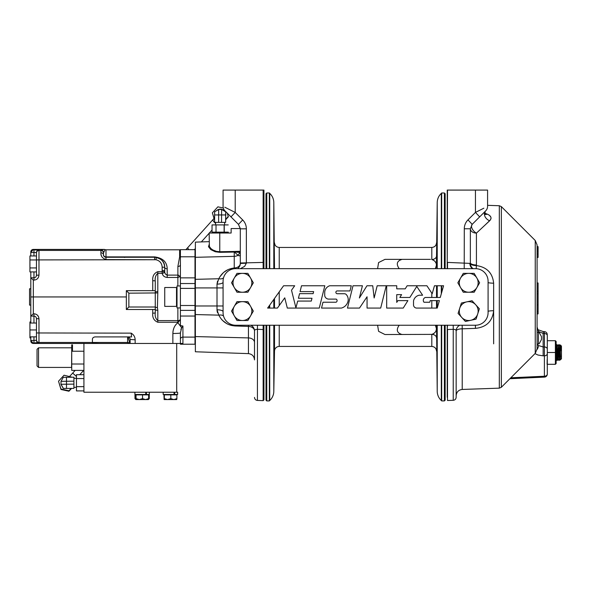 <?xml version="1.0" encoding="UTF-8"?>
<svg xmlns="http://www.w3.org/2000/svg" width="591" height="591" viewBox="0 0 591 591"><rect width="100%" height="100%" fill="white"/><g stroke="black" fill="none" stroke-linecap="round" stroke-linejoin="round"><path stroke-width="0.89" d="M263.15 268.683L263.143 266.851A0.754 0.532 180 0 1 263.933 267.383L263.933 262.404L263.933 268.661L266.009 268.661L266.009 193.73L266.763 192.976L266.763 268.661M266.763 325.235L266.763 400.912L269.356 400.912L269.356 325.235M269.356 308.074L269.356 305.643M269.356 268.661L269.356 192.976L266.763 192.976M266.763 400.912L266.009 400.159L266.009 325.235L263.933 325.235L263.933 399.878L263.15 400.632L263.15 329.512L257.417 329.32C255.393 329.386 254.425 329.933 254.507 330.975A6.287 4.543 -0 0 0 248.442 326.431L248.456 325.235M269.356 400.912A3.14 3.14 0 0 1 269.732 400.499A12.574 12.574 0 0 0 273.803 391.56L274.512 351.084A4.728 4.728 0 0 1 279.233 346.437L431.799 346.437L431.799 334.38L384.977 334.536L378.587 331.322L377.597 325.235M377.597 268.661L378.587 262.567L384.977 259.36L430.447 259.36M402.168 259.36C397.248 260.749 396.073 263.571 398.644 267.834L399.265 268.661L435.404 268.661L436.417 265.329A4.728 3.021 180 0 0 436.453 265.019L436.52 267.346M436.38 327.887A5.969 5.969 0 0 0 435.404 325.235L399.265 325.235L398.644 326.055C396.073 330.317 397.248 333.147 402.168 334.536M436.417 265.329C436.439 262.567 434.895 260.624 431.799 259.508A4.728 3.576 180 0 0 436.527 255.999L436.453 265.278M437.229 268.661L437.229 202.329L436.527 255.999M436.527 325.168L437.229 391.56A12.574 12.574 0 0 0 441.307 400.499A3.14 3.14 0 0 1 441.684 400.912L444.395 400.912L444.395 325.235M441.307 268.661L441.307 193.39L441.684 192.976L441.684 268.661M441.684 285.763L441.684 292.456M441.684 325.235L441.684 400.912M444.395 268.661L444.395 192.976L441.684 192.976M444.395 192.976L445.156 193.73L445.156 268.661L447.505 268.661L447.513 266.837M447.224 325.235L447.224 397.27L447.224 325.235L445.156 325.235L445.156 400.159L444.395 400.912M435.404 325.235L436.417 328.566C436.439 331.329 434.902 333.265 431.799 334.38L432.228 334.262M433.476 333.708L433.912 333.427M434.68 332.77L435.227 332.142M435.833 331.145L436.18 330.236M436.254 329.948L436.417 328.566A4.728 3.021 180 0 1 436.453 328.877M399.095 325.235A5.969 5.77 -90 0 0 398.644 326.055M431.799 334.38A4.728 3.576 180 0 1 436.527 337.889M435.833 262.751L435.227 261.754M434.68 261.119L433.912 260.468M433.476 260.18L432.228 259.626M398.644 267.834A5.969 5.77 -90 0 0 399.095 268.661M435.803 267.967A5.969 5.969 0 0 0 436.38 266.002L436.409 265.699M263.143 266.851L263.15 190.088L263.933 190.088L263.933 262.404L240.301 262.995L240.301 228.828L238.469 224.388L224.912 210.788A6.287 6.287 0 0 1 223.073 206.348L223.073 190.088L263.15 190.088M224.787 207.205L235.211 212.435L230.978 216.875L238.469 224.388L240.293 228.554L231.133 228.554L231.133 233.031L209.148 233.031L209.391 246.536L210.913 248.567L212.871 249.986L216.491 251.389L219.763 251.722L219.763 252.327L215.257 251.751L210.854 249.646L208.505 246.72L209.148 244.548M231.879 210.765L230.291 209.968M219.763 233.031L219.763 251.722L234.235 251.47L234.235 252.069L219.763 252.327M250.776 325.235A6.287 6.287 0 0 1 254.507 330.975L254.507 342.455A6.287 4.543 -0 0 0 248.442 337.912L248.442 353.625L195.37 351.771L195.37 242.125L209.148 241.645M223.538 316.037A6.287 4.27 -25.2 0 0 218.803 315.143L217.008 309.773L217.104 311.014M223.073 282.225A6.287 1.891 -0 0 1 217.008 284.116L218.803 278.745L195.37 279.344M235.211 190.088L235.211 212.435L242.702 219.955C245.095 222.43 246.314 225.385 246.366 228.828L240.301 228.828L240.301 254.485C240.027 255.918 239.274 256.191 238.018 255.297L234.464 252.061A5.26 5.245 25.6 0 1 234.235 252.069L234.235 256.339L195.37 257.314M229.02 214.91L230.231 216.129M240.301 254.492L240.301 263.438A6.287 4.543 -0 0 1 234.235 267.982L234.235 256.339A6.287 4.543 -0 0 0 238.018 255.297A6.287 4.78 88.6 0 1 240.301 252.911M234.339 268.728L234.235 267.982C227.188 268.846 222.046 272.436 218.803 278.745A6.287 4.27 25.2 0 0 223.538 277.851M240.145 264.812L240.145 264.812A6.287 6.287 0 0 1 239.732 266.053A6.287 6.287 0 0 0 240.301 263.438A6.287 6.287 0 0 1 240.264 264.133M239.444 266.6A6.287 6.287 0 0 1 238.757 267.568A6.287 6.287 0 0 0 239.444 266.607M238.358 267.982A6.287 6.287 0 0 1 237.516 268.661A6.287 6.287 0 0 0 238.35 267.989L239.783 265.935L240.301 263.438L246.358 263.217L244.667 266.334L240.352 268.661M223.073 287.92L217.008 287.92L217.008 305.975L223.073 305.975L223.073 311.664A6.287 1.891 0 0 0 217.008 309.773L217.008 305.975L195.37 305.975M254.507 342.455L254.507 359.904C254.16 356.188 252.143 354.09 248.442 353.625M217.178 311.457L217.554 312.779M254.507 397.418C254.669 399.198 255.637 400.21 257.417 400.432L257.454 325.235M263.933 329.276L263.15 329.512L263.15 325.205M217.554 281.109L217.008 284.035M229.847 215.737L227.306 213.188L228.311 216.845L225.666 219.734M240.301 251.936L234.428 251.847M195.37 296.948L195.37 336.619L195.37 261.296L194.993 261.296M235.543 251.722L234.235 251.803M234.235 251.47A4.418 4.418 -90 0 0 234.442 251.463L235.536 251.411L235.543 252.054L240.301 252.549M235.543 252.054L234.464 252.061M242.702 219.955L238.469 224.388M246.366 228.828L246.358 263.217M478.008 231.65L483.364 226.649M483.468 226.545L485.543 224.61M485.632 224.521L490.471 219.837M490.922 218.899L491.04 217.946M490.818 217.037L489.636 215.538M489.171 215.176L488.365 214.673M486.334 213.765L485.337 213.417M485.263 213.395L487.28 214.141C491.21 215.907 492.015 218.101 489.688 220.739L476.427 233.127L476.427 264.982A66.842 44.665 109.4 0 1 476.42 265.581C486.836 267.117 492.584 272.983 493.648 283.178A6.287 0.946 0 0 1 488.085 282.601M493.648 343.829L493.648 310.718C492.429 321.356 486.356 327.237 475.452 328.367L462.221 328.81L462.177 325.235M535.247 240.515L537.086 244.962L537.086 348.934L535.247 353.374L535.247 240.515L501.353 206.621L501.353 387.275L499.321 388.154L499.321 205.734L487.582 205.328M547.17 359.587L547.103 364.292L555.392 364.3L555.392 352.502L547.296 352.502L547.296 353.706A3.014 2.135 180 0 1 544.385 355.834L543.151 355.834L543.151 346.954L544.385 346.954L544.429 331.632C546.18 331.876 547.14 332.881 547.296 334.646M544.385 355.834L544.385 346.954A3.014 2.135 180 0 1 547.296 349.082L547.296 374.103A3.014 2.135 180 0 1 544.385 376.238L544.385 355.834M547.296 366.649L547.296 374.103A3.014 3.014 0 0 1 544.422 377.117L544.385 376.238L510.838 377.789M537.773 329.63L543.247 331.573L543.151 333.405L538.453 331.499L537.086 326.941L537.78 329.63A6.287 3.383 132.4 0 1 537.78 329.63A6.287 3.383 132.4 0 1 538.453 331.499M475.792 212.235L483.859 208.202M459.879 325.235A6.287 6.287 0 0 0 456.156 330.975L456.156 397.292C455.986 399.073 455.018 400.085 453.238 400.306L453.238 329.32L447.505 329.512L447.505 400.506L453.238 400.306M499.321 388.154L462.221 389.454L462.221 328.81A6.287 2.165 0 0 0 456.156 330.975C456.23 329.933 455.262 329.386 453.238 329.32L453.208 325.235M447.505 190.088L447.224 262.404L447.224 190.088L487.582 190.088L487.582 206.34A6.287 6.287 0 0 1 485.743 210.788L472.202 224.329L467.976 219.882C465.568 222.356 464.341 225.319 464.29 228.769L470.355 228.769L472.202 224.329L483.239 213.285M479.67 216.853L475.452 212.405L475.452 190.088M485.447 214.363A6.287 3.938 114.6 0 0 487.28 214.141M484.879 214.178L485.654 214.622C484.916 212.812 484.856 211.622 485.47 211.061L485.47 211.061A6.287 4.662 -135 0 0 484.916 216.35A6.287 4.662 -135 0 0 489.688 220.739M472.202 224.329A6.287 3.657 -135 0 0 476.427 233.127A6.287 4.359 180 0 1 470.355 228.769L470.355 262.796A6.287 2.187 180 0 0 476.427 264.982M447.505 268.683L447.505 262.404L469.867 263.379A6.287 5.799 -88 0 0 472.49 268.661M469.867 263.379L470.355 263.438A130.98 86.404 -80.6 0 0 470.355 262.796M473.14 268.661A6.287 6.287 95 0 1 470.355 263.438A6.287 2.142 -179.6 0 0 476.42 265.581L476.169 268.676M464.29 228.769L464.216 268.661M493.648 283.178L493.648 310.718A6.287 0.946 -0 0 0 488.085 311.294M475.452 328.367L475.4 325.235M538.091 247.09L537.086 247.038L538.091 247.09L538.091 248.471L537.086 248.471M538.091 247.038L537.086 246.986M538.091 246.986L537.086 246.935M538.091 246.661L537.086 246.661M537.086 282.993L538.091 282.993L538.091 313.91L537.086 313.91M538.091 311.516L537.086 311.516L537.086 304.683L538.091 304.683M538.091 291.415L537.086 291.415L537.086 293.653L538.091 293.653M537.086 257.41L538.091 257.41L538.091 248.471M538.091 250.03L537.086 250.03M538.091 249.712L537.086 249.712M538.091 254.071L537.086 254.071M538.091 251.685L537.086 251.685M538.091 251.271L537.086 251.271M537.086 344.531L538.453 345.506L543.151 346.954L543.151 333.405L544.385 333.472A3.014 2.135 180 0 1 547.296 335.599C547.296 334.336 547.296 334.336 547.296 335.599C547.296 334.336 547.296 334.336 547.296 335.599L547.296 349.082M537.056 349.54A6.287 3.576 -49.2 0 0 538.453 345.506M447.224 325.161L447.505 400.506M447.505 325.205L447.224 329.497M447.224 199.573L447.224 198.443M447.224 197.335L447.224 196.855M447.224 196.153L447.224 194.491M447.224 268.728L447.224 262.404L447.224 268.728M447.224 325.213L447.224 329.704M447.224 268.661L447.224 262.404M337.335 293.727A1.418 1.418 0 0 1 336.944 290.935L349.983 290.935L351.268 285.763L329.66 285.763A7.225 7.225 0 0 0 324.718 292.205L324.718 295.677A4.13 4.13 0 0 0 328.581 299.105L336.213 299.105A1.751 1.751 0 0 1 336.065 302.23L322.981 302.23L321.526 308.074L341.384 308.074A9.168 9.168 0 0 0 347.515 302.769A7.543 7.543 0 0 0 346.045 294.311A2.918 2.918 0 0 0 344.331 293.727L337.335 293.727M413.53 304.365A3.287 3.287 0 0 0 416.382 308.074L437.244 308.074L439.364 300.612L430.233 300.612L429.768 302.252L424.006 302.252A2.985 2.985 0 0 1 425.387 297.465L440.258 297.465L443.582 285.763L434.459 285.763L432.198 293.712L426.909 285.763L407.14 285.763L405.219 288.844L396.738 288.844L396.738 285.763L386.669 285.763L386.669 308.074L403.232 308.074L407.901 300.612L397.854 300.612L396.738 302.4L396.738 294.628L401.599 294.628L399.826 297.465L409.866 297.465L416.773 286.428L422.617 295.212L419.174 295.212A7.336 7.336 0 0 0 413.53 300.945L413.53 304.365M223.073 312.661A12.574 12.574 0 0 0 235.646 325.235L475.511 325.235A12.574 12.574 0 0 0 488.085 312.661L488.085 281.235A12.574 12.574 0 0 0 475.511 268.661L235.646 268.661A12.574 12.574 0 0 0 223.073 281.235L223.073 312.661M367.055 308.074L380.693 308.074L386.241 285.763L377.184 285.763L374.147 297.982L372.736 285.763L366.967 285.763L359.38 297.982L362.416 285.763L353.004 285.763L347.464 308.074L359.483 308.074L367.055 296.778L367.055 308.074M295.906 307.822L291.518 290.203L294.695 285.763L283.591 285.763L267.612 308.074L277.423 308.074L284.759 297.834L287.315 308.074L319.273 308.074L324.814 285.763L301.513 285.763L300.065 291.607L313.636 291.607L313.127 293.661L299.556 293.661L298.411 298.263L311.982 298.263L311.287 301.07L297.709 301.07L295.906 307.822M148.422 399.568L145.563 399.582L148.607 398.607L148.407 399.582L149.279 398.607L148.54 399.11M149.279 398.607L149.279 394.877L134.977 394.877L134.977 398.607L136.226 399.582M135.649 394.877L135.841 399.582L136.048 398.607L139.291 399.582L145.563 399.582L142.527 398.607L139.291 399.582L135.849 399.582L134.977 398.607M145.763 394.478L145.763 392.239L134.903 392.239L134.903 394.478L149.353 394.478L149.353 392.239M148.607 398.607L148.607 394.877M142.527 398.607L142.527 394.877M136.048 398.607L136.048 394.877M176.687 399.582L176.894 398.607L173.85 399.582L170.814 398.607L167.578 399.582L164.121 399.568M176.709 399.568L167.578 399.582L164.335 398.607L164.135 399.582L163.936 394.877L176.894 394.877L176.894 398.607M170.814 398.607L170.814 394.877L165.155 394.877M164.335 398.607L164.335 394.877M174.049 394.478L174.049 392.239L163.182 392.239L163.182 394.478L177.64 394.478L177.64 392.239L176.702 392.239L176.702 343.46M466.713 301.875A9.426 9.426 0 0 0 459.739 308.221L458.084 313.407L465.413 321.46L476.05 319.14L479.36 308.768L472.032 300.716L461.394 303.035L459.739 308.221A9.426 9.426 0 0 0 470.732 320.3A9.426 9.426 0 0 0 475.696 304.742A9.426 9.426 0 0 0 466.713 301.875M476.893 287.514A9.426 9.426 0 0 0 476.893 278.088L474.167 273.374L463.278 273.374L457.84 282.801L463.278 292.235L474.167 292.235L479.611 282.801L476.893 278.088A9.426 9.426 0 0 0 460.559 278.088A9.426 9.426 0 0 0 468.722 292.235A9.426 9.426 0 0 0 476.893 287.514M250.599 315.801A9.426 9.426 0 0 0 250.599 306.374L247.88 301.661L236.991 301.661L231.546 311.088L236.991 320.514L247.88 320.514L253.325 311.088L250.599 306.374A9.426 9.426 0 0 0 234.272 306.374A9.426 9.426 0 0 0 242.436 320.514A9.426 9.426 0 0 0 250.599 315.801M250.599 287.514A9.426 9.426 0 0 0 250.599 278.088L247.88 273.374L236.991 273.374L231.546 282.801L236.991 292.235L247.88 292.235L253.325 282.801L250.599 278.088A9.426 9.426 0 0 0 234.272 278.088A9.426 9.426 0 0 0 242.436 292.235A9.426 9.426 0 0 0 250.599 287.514M538.408 332.149L538.408 344.014L539.288 343.593L541.489 339.463L541.489 336.693L539.288 332.57L537.086 332.149M541.489 339.463L541.489 336.693M164.734 306.374L164.734 287.514L164.734 306.374L176.517 306.374L176.517 287.514L177.012 287.972M146.391 392.239L146.391 394.478M174.677 392.239L174.677 394.478M180.41 307.918L177.012 307.918L177.012 285.97L180.41 285.97M228.303 233.031L228.303 232.152L211.962 232.152L211.962 233.031M224.632 224.912L228.237 224.912L224.632 224.912L224.632 222.371M222.342 209.849A5.504 5.496 90 0 1 223.679 210.625M225.681 213.861A5.504 5.496 90 0 1 225.755 215.567M225.666 218.131L225.666 222.371L221.559 222.371L221.61 209.458L225.681 211.777L225.666 218.131M225.607 222.371L225.681 211.777M221.559 222.371L218.611 222.371L218.663 209.458L221.61 209.458L225.636 211.777M218.663 209.458L214.636 211.777L218.663 209.458M218.611 222.371L214.607 222.371L214.636 211.777M224.122 232.152L224.122 224.912L212.036 224.912L212.036 232.152M224.248 224.912L224.248 232.152M216.018 224.912L216.018 232.152M83.922 374.635L83.922 390.983M63.326 377.309L60.999 381.335L63.326 377.309L73.912 377.221L73.912 381.173L60.999 381.335L60.999 384.423L63.326 388.45L73.912 388.398L63.326 388.45M73.912 381.173L73.912 384.12L60.999 384.283L63.326 388.309M73.912 384.12L73.912 388.213M83.693 390.902L76.453 390.902L76.453 386.647L83.693 386.647M76.453 386.647L76.453 374.716L83.693 374.716M76.453 378.55L83.693 378.55M195.37 263.992L194.993 263.992M195.37 329.896L194.993 329.896L194.993 256.339L194.993 296.948M126.348 309.514L126.348 290.661L155.263 290.661L152.751 290.661L152.751 280.673C152.345 276.226 154.029 273.227 157.804 271.675L162.185 271.675L162.185 273.301L157.804 273.301C155.684 275.17 154.842 277.689 155.263 280.865L155.263 309.514L126.348 309.514L128.868 307.002L155.263 307.002A2.541 0.65 9.5 0 0 157.413 307.66L157.804 310.305A2.541 0.82 0 0 1 155.263 309.485L155.263 313.001L152.729 313.193L152.729 309.514L155.263 309.514L155.263 312.033M162.207 273.33A2.512 1.426 173 0 0 164.712 271.749L162.185 271.675L162.156 270.486L164.697 270.678L164.712 271.749C164.8 273.463 165.635 274.579 167.209 275.111L177.869 275.111L177.869 277.46L180.41 276.499L177.884 277.46L167.209 277.46C164.35 277.113 162.688 275.738 162.207 273.33L162.185 273.301M162.156 270.486L162.156 267.139C161.868 263.158 159.784 260.683 155.906 259.73L36.465 259.914L36.465 275.273L38.976 275.088L36.465 275.273C36.317 276.802 35.475 277.637 33.953 277.785L33.953 280.112L33.325 280.112L33.325 296.948L30.806 296.948L30.806 305.119L29.55 305.119L29.55 288.777L30.806 288.777M180.41 316.037L180.41 310.356L194.993 310.356L194.993 316.037L180.41 316.037L180.41 325.567L182.922 326.04L181.659 327.739L177.869 322.752L178.061 322.243L157.804 322.243C154.007 320.691 152.315 317.677 152.729 313.193M172.868 333.479A7.543 0.554 0 0 0 180.41 332.925L180.41 339.234A2.512 2.135 180 0 1 182.922 337.099L182.922 343.46L172.868 343.46L172.868 333.479C173 328.81 174.67 325.235 177.869 322.752L180.41 319.509M157.804 271.675L157.797 292.929L128.868 293.173L126.348 290.661M157.804 291.555L155.263 291.888M157.797 292.929L157.413 307.66M157.804 310.305L157.804 320.603C155.684 318.726 154.835 316.192 155.263 313.001M180.41 249.675L194.993 249.675L194.993 256.797L180.41 256.797L180.41 249.675L179.62 249.801L179.62 256.9A2.512 2.135 180 0 0 180.41 256.797L180.41 283.54L194.993 283.54L194.993 288.386L180.41 288.386L180.41 305.503L194.993 305.503L194.993 310.356M180.41 310.356L180.41 305.503M194.993 288.386L194.993 305.503M180.41 288.386L180.41 283.54M194.993 256.797L194.993 283.54M194.993 316.037L194.993 344.213L180.41 344.213L180.41 332.918L181.659 327.739L180.883 329.416M178.504 275.155L177.891 275.111L177.891 266.452L179.62 256.9M177.891 266.452A2.512 1.625 180 0 0 180.41 264.82M177.869 275.111L180.41 276.499M177.891 275.111L177.884 277.46M30.806 337.926L29.927 337.926L29.927 321.962L30.806 321.962M99.953 343.46L92.41 343.238L92.41 342.462L38.976 342.462L33.953 342.972L33.953 340.46L36.465 340.313L33.953 340.46L33.953 336.863M38.976 342.824A2.512 2.512 180 0 1 36.465 340.313L36.465 318.615C36.317 317.094 35.475 316.251 33.953 316.104L30.813 316.104L30.806 323.033M29.927 267.937L36.465 267.937L36.465 271.926L29.927 271.926L29.927 255.962L36.465 255.962L36.465 252.571L33.953 252.423L30.806 252.423L30.806 255.962L30.806 251.943A2.512 2.512 90 0 1 33.325 249.424L30.806 252.423M29.927 259.951L36.465 259.951L36.465 252.571A2.512 2.512 180 0 1 38.976 250.059L33.953 249.912L33.953 255.962M36.465 259.914L36.465 252.933A2.512 2.512 180 0 1 38.976 250.421L100.928 250.421A2.541 2.541 0 0 1 103.469 252.963L103.469 254.758A2.512 2.512 0 0 0 104.275 256.597A2.512 2.512 0 0 1 103.602 255.556M100.928 252.822L100.928 250.082L104.068 249.424A2.556 2.556 6 0 1 105.035 249.616L105.988 249.801L105.988 256.893L154.635 256.893C162.813 258.001 167.002 261.976 167.209 268.824A2.512 1.5 -0 0 1 164.697 267.324C164.786 261.783 161.432 258.43 154.635 257.27L156.334 257.41L155.906 259.73L105.988 259.582C102.309 258.26 100.625 256.006 100.928 252.822A2.541 1.928 0 0 1 103.469 254.758C103.248 255.814 104.082 256.657 105.988 257.27A2.512 2.512 0 0 1 105.191 257.144M104.939 257.041A2.512 2.512 0 0 1 104.474 256.767M103.602 255.548A2.512 2.512 0 0 1 103.469 254.758L103.75 255.903M129.614 343.46A2.512 2.512 180 0 0 127.604 342.462L92.41 342.462L92.41 339.441C92.41 338.074 93.245 337.232 94.922 336.922L131.594 336.922L131.158 333.147C133.706 334.639 135.036 336.855 135.154 339.81L135.154 343.46L130.123 343.46L130.123 339.441L135.154 339.81M29.927 323.033L36.465 323.033M29.927 329.948L36.465 329.948L36.465 340.313M29.927 336.863L36.465 336.863M30.806 336.863L30.806 340.948A2.512 2.512 90 0 0 33.325 343.46L130.123 343.46L130.123 339.441C129.976 337.912 129.133 337.069 127.604 336.922L127.604 343.46M30.806 340.948L30.806 340.386L33.325 343.46M126.348 296.948L33.325 296.948L33.325 313.777L30.806 316.104L30.806 277.785L33.953 277.785L33.953 271.926M128.121 336.973L129.835 343.46M155.263 285.66L155.263 290.661L155.263 280.865L152.751 280.673M104.068 249.424L33.325 249.424M101.172 254.898L101.43 255.755M100.928 250.082A2.541 2.541 -0 0 1 103.469 252.616L103.469 254.758A2.512 2.135 -0 0 0 105.988 256.893L105.988 257.27L154.635 257.27L154.635 256.893M105.035 249.616L103.469 252.963M156.334 257.41C161.52 258.695 164.305 261.998 164.697 267.324L164.697 270.678M33.325 280.112L30.813 277.785L30.806 271.926M37.506 315.247L38.592 316.879L38.976 318.8L36.465 318.615M135.154 343.46L172.868 343.46M177.869 322.752L177.869 307.918M162.156 267.139L164.697 267.324M223.309 208.039L217.887 206.835L212.368 212.856L214.607 219.941M225.666 219.283L228.311 216.395M224.602 211.157A5.496 5.489 -0 0 0 216.491 210.706M225.681 215.929A5.496 5.489 -0 0 0 225.681 213.314M72.087 377.221L64.042 375.211L58.524 381.232L60.976 389.011L68.948 390.784L71.134 388.398M61.501 385.295A5.504 5.496 0 0 0 62.011 386.174M65.786 388.45A5.504 5.496 0 0 0 67.211 388.45M60.976 389.011L60.976 389.469L68.948 391.235L71.555 388.398M68.948 390.784L68.948 391.235M58.524 381.232L60.976 389.469M212.368 212.856L214.607 220.399M83.922 370.387L71.725 370.387L71.725 344.841L71.725 351.231L83.922 351.231M71.725 357.614L71.725 348.83L71.725 364.004L83.922 364.004M176.702 392.239L83.922 392.239L83.922 343.46M71.725 351.231L71.725 345.713A0.872 0.754 90 0 1 72.479 344.841L72.479 351.231M37.034 356.986L37.034 357.858M555.392 364.3L556.146 363.539L555.392 364.3M556.146 352.502L556.146 341.465L555.392 340.712L555.392 352.502L556.146 352.502L556.146 363.539M556.146 341.465L555.392 340.712L547.296 340.712M560.556 357.038L560.349 352.938C559.382 342.285 559.382 342.285 560.349 352.938L560.349 349.865C559.699 343.039 559.699 343.039 560.349 349.865L560.815 350.67L560.342 345.343L559.603 344.649L559.899 347.966M560.815 350.67L560.741 345.203L561.45 346.215L561.45 358.789L560.563 359.66L559.603 344.649M560.563 359.66L559.293 345.314M559.611 357.038L558.776 347.966M558.502 347.966L558.207 344.649L558.946 345.343M560.216 359.697L559.662 360.362L559.337 357.038M558.207 344.649L559.662 360.362L559.167 359.66L558.207 344.649M559.167 359.66L557.897 345.314M558.214 357.038L557.446 348.712M558.82 359.697L558.266 360.362L556.811 344.649L557.549 345.343M558.266 360.362L557.941 357.038L557.542 357.038M556.885 349.65L557.121 348.143M557.01 346.969L556.966 346.437M560.815 346.725L560.342 345.343M557.527 352.635L557.727 354.77M557.527 354.77L557.527 356.912M557.424 359.697L556.5 345.314L557.771 359.66L557.114 360.362L556.242 350.722M556.626 354.94L556.87 360.362L556.146 354.135M556.146 352.805L556.87 360.362M556.146 359.683L556.146 357.09M269.732 400.499L269.732 325.235M269.732 308.074L269.732 305.111M269.732 268.661L269.732 193.39L269.356 192.976M273.803 391.56L273.803 325.235M273.803 308.074L273.803 299.43M273.803 268.661L273.803 202.329C273.655 198.798 272.296 195.82 269.732 193.39M274.512 351.084L274.512 325.235M274.512 308.074L274.512 298.44M274.512 268.661L273.803 202.329M431.799 259.508L431.799 247.452L279.233 247.452L279.233 268.661M279.233 291.843L279.233 305.54M279.233 325.235L279.233 346.437M431.799 308.074L431.799 300.612M431.799 297.465L431.799 293.114M437.229 391.56L437.229 325.235M437.229 308.074L437.229 300.612M437.229 297.465L437.229 285.763M436.527 285.763L436.527 297.465M436.527 300.612L436.527 308.074M441.307 400.499L441.307 325.235M441.307 293.786L441.307 285.763M235.225 325.227L235.211 325.966C227.734 325.405 222.26 321.792 218.803 315.143L195.37 314.552M217.008 284.116L217.008 287.92L195.37 287.92M195.37 336.575L248.442 337.912L248.442 326.431L235.1 325.966M221.61 319.465L222.031 319.938M222.475 320.396L226.781 323.646M227.343 323.942L227.757 324.149M228.894 324.644L229.271 324.791M230.128 325.087L232.071 325.597M227.838 269.703L223.531 272.503L219.845 276.824M235.536 251.411L240.301 251.264M223.073 206.348A6.287 6.287 0 0 0 224.912 210.788M467.976 219.882L475.452 212.405M543.151 355.834L537.936 355.021L534.988 353.632M225.607 214.954L214.607 214.954M66.495 377.221L66.495 388.213M167.209 268.824L167.209 277.46M180.41 319.155A2.541 1.455 0 0 1 177.869 320.603L157.804 320.603L157.804 322.243M128.868 293.173L128.868 307.002M194.993 277.859L180.41 277.859M177.869 285.97L177.869 277.46M182.922 326.04L182.922 337.099L194.993 337.099M33.325 249.912L33.953 249.912M38.976 250.059L38.976 275.088C38.681 278.139 37.004 279.816 33.953 280.112M30.806 340.46L33.953 340.46M33.953 342.972L33.325 342.972M33.953 323.033L33.953 313.777L35.874 314.161M33.325 313.777L33.953 313.777C37.004 314.072 38.681 315.749 38.976 318.8L38.976 342.462A2.512 2.512 180 0 1 36.465 339.951M176.007 324.474L175.254 325.449M174.249 327.2L173.968 327.82M173.894 328.02L173.111 330.753M173.015 331.329L172.964 331.728M131.158 333.147L36.465 332.962M154.635 259.582L154.635 257.27M105.988 259.582L105.988 257.27M215.634 223.295A3.14 1.263 -138 0 1 214.54 222.46A3.14 1.263 -138 0 1 213.1 219.46L213.994 218.463M188.817 249.675A3.14 1.263 -138 0 1 188.012 247.326L185.884 249.675M76.453 376.489L72.678 373.098L69.583 376.445M38.541 353.869L38.541 367.425L37.034 365.91L37.034 349.318L38.541 347.811L38.541 353.869M38.541 367.425L71.6 367.425L71.725 347.936M279.233 247.452C276.403 247.186 274.83 245.634 274.512 242.805M436.527 242.805C436.21 245.634 434.636 247.186 431.799 247.452M437.229 202.329C437.377 198.798 438.736 195.82 441.307 193.39M431.799 346.437C434.629 346.71 436.21 348.254 436.527 351.084M257.417 400.432L263.15 400.632M501.353 206.621L499.321 205.734M535.247 353.374L501.353 387.275M543.247 331.573L544.429 331.632M462.221 389.454C458.52 389.92 456.496 392.018 456.156 395.734M537.086 248.353L538.091 248.353M544.422 377.117L509.915 378.713M135.841 394.478L135.841 394.877L135.841 394.478M148.415 394.478L148.415 394.877M164.128 394.478L164.128 394.877M176.702 394.478L176.702 394.877M538.408 344.014L537.086 344.014M176.517 306.374L177.012 305.924M164.734 287.514L176.517 287.514M215.634 222.371L215.634 224.912M73.912 387.312L76.453 387.312M73.912 378.306L76.453 378.306M195.37 249.801L194.993 249.801M195.37 344.088L194.993 344.088M124.731 257.44L123.814 257.27M30.806 252.497L30.806 251.943M105.988 249.801L179.62 249.801M213.1 219.46L188.012 247.326M212.036 230.039L209.34 233.031M209.148 233.253L201.346 241.911M195.37 248.552L194.358 249.675M75.16 370.387L72.678 373.098M83.693 370.387L79.726 374.716M38.541 347.811L71.6 347.811"/></g></svg>
